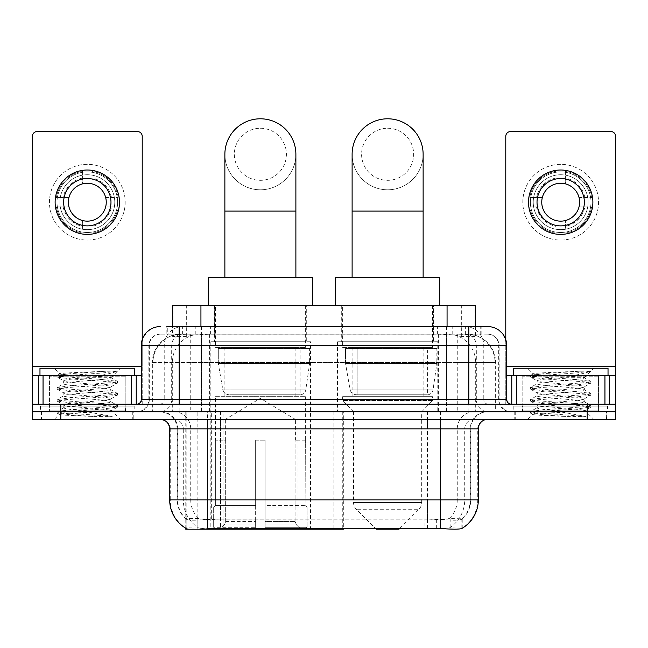 <?xml version="1.0" encoding="UTF-8"?>
<svg xmlns="http://www.w3.org/2000/svg" width="648" height="648" viewBox="0 0 648 648"><rect width="100%" height="100%" fill="white"/><g stroke="black" fill="none" stroke-linecap="round" stroke-linejoin="round"><path stroke-width="0.49" stroke-dasharray="3.24 2.43" d="M185.774 528.274L185.774 411.812L343.327 411.812L343.327 528.274M343.327 529.205L223.025 529.205L223.025 411.812M310.554 341.755L210.203 341.755L310.554 341.755L310.554 529.205L210.203 529.205L310.554 529.205M210.203 341.755L210.203 529.205M466.479 334.174L457.261 334.174L471.404 334.522C474.968 335.583 476.175 336.263 475.033 336.547L461.676 336.547L454.062 334.919L438.396 334.214L209.604 334.214L193.938 334.919L186.324 336.547L172.967 336.547L172.538 336.369L172.538 326.6M475.462 305.775L172.538 305.775M469.784 334.295A28.399 28.399 0 0 1 495.631 362.58L495.631 411.812L152.369 411.812L495.631 411.812M172.538 336.369C172.562 335.834 173.915 335.219 176.596 334.522L190.739 334.174L181.521 334.174M178.216 334.295A28.399 28.399 0 0 0 152.369 362.58L152.944 362.58L152.944 411.812M185.774 529.205L223.025 529.205M306.293 305.775L214.464 305.775L306.293 305.775L306.293 341.755L214.464 341.755L306.293 341.755M214.464 305.775L214.464 341.755M433.536 305.775L341.707 305.775L433.536 305.775L433.536 341.755L341.707 341.755L433.536 341.755M341.707 305.775L341.707 341.755M437.797 341.755L337.446 341.755L437.797 341.755L437.797 411.812L337.446 411.812L437.797 411.812M337.446 341.755L337.446 411.812M343.327 411.812L185.774 411.812M475.462 326.6L475.462 336.361L475.033 336.547L475.033 305.775M190.739 334.174L457.261 334.174M133.229 411.812L41.391 411.812L133.229 411.812L133.229 419.386L41.391 419.386L133.229 419.386M41.391 411.812L41.391 419.386M606.609 411.812L514.771 411.812L606.609 411.812L606.609 419.386L514.771 419.386L606.609 419.386M514.771 411.812L514.771 419.386M134.177 406.134L40.451 406.134L134.177 406.134L134.177 411.812L40.451 411.812L134.177 411.812M40.451 406.134L40.451 411.812M607.549 406.134L513.824 406.134L607.549 406.134L607.549 411.812L513.824 411.812L607.549 411.812M513.824 406.134L513.824 411.812M427.429 528.347L427.429 499.859L170.254 499.859A33.137 32.635 -90 0 0 185.774 528.071L186.057 519.161C188.511 520.555 195.672 520.555 207.546 519.161L440.454 519.161C452.304 520.555 459.473 520.555 461.943 519.161L461.838 518.246L449.364 518.449C445.638 519.672 438.323 519.858 427.429 519.016L424.975 518.91L424.975 528.274L220.571 528.347C209.709 528.914 202.395 528.792 198.636 527.974L186.162 527.837L186.057 528.444C188.511 529.4 195.672 529.4 207.546 528.444M440.454 519.161L440.454 499.859L470.748 499.859A25.564 25.564 0 0 1 461.943 519.161L462.226 518.611A25.564 25.175 90 0 0 470.286 499.859L470.286 428.855L470.748 428.855A17.042 17.042 0 0 1 487.79 411.812L160.21 411.812L487.79 411.812M186.057 519.161A25.564 25.564 0 0 1 177.252 499.859L177.252 428.855L478.321 428.855M440.454 419.386L160.21 419.386L440.454 419.386M522.345 411.812L599.035 411.812L522.345 411.812L522.345 406.134L599.035 406.134L522.345 406.134M599.035 411.812L599.035 406.134M48.965 411.812L125.655 411.812L48.965 411.812L48.965 406.134L125.655 406.134L48.965 406.134M125.655 411.812L125.655 406.134M587.201 419.386L32.4 419.386L32.4 411.812L615.6 411.812L615.6 419.386L587.201 419.386L587.201 411.812L615.6 411.812L615.6 404.239L505.78 404.239L505.78 136.307A4.73 4.73 0 0 1 510.511 131.576L610.87 131.576A4.73 4.73 0 0 1 615.6 136.307L615.6 366.371L505.78 366.371L505.78 375.832L506.72 375.832M478.321 499.859L477.746 499.859A33.137 32.635 90 0 1 462.226 528.071L450.149 527.837L442.803 528.638M424.975 518.91L220.571 519.016C209.701 519.858 202.387 519.672 198.636 518.449L185.774 518.619A25.564 25.175 -90 0 1 177.714 499.859L207.546 499.859L207.546 428.855L177.252 428.855C176.248 418.503 170.562 412.825 160.21 411.812M179.148 326.6L468.852 326.6M166.844 334.174L481.156 334.174L166.844 334.174L166.844 326.6L182.866 326.6A18.938 18.646 -90 0 0 164.219 345.538L164.219 399.5L141.28 399.5M487.79 334.174L160.21 334.174L487.79 334.174A11.364 11.364 0 0 1 499.146 345.538L499.146 399.5L164.219 399.5A4.73 4.666 90 0 1 159.562 404.239L511.458 404.239L159.562 404.239M141.28 345.538L499.146 345.538L148.854 345.538L149.307 345.538L149.307 399.5L148.854 399.5A12.304 12.304 0 0 1 136.542 411.812L511.458 411.812L136.542 411.812M598.558 375.832L522.815 375.832L598.558 375.832L598.558 404.239L522.815 404.239L598.558 404.239L598.558 411.812L522.815 411.812L598.558 411.812M522.815 375.832L522.815 411.812M125.186 375.832L49.442 375.832L125.186 375.832L125.186 404.239L49.442 404.239L125.186 404.239L125.186 411.812L49.442 411.812L125.186 411.812M49.442 375.832L49.442 411.812M60.799 419.386L60.799 411.812L32.4 411.812L32.4 404.239L142.22 404.239L142.22 366.371L142.22 404.239L615.6 404.239L505.78 404.239L505.78 375.832L615.6 375.832L615.6 366.371M60.799 404.239L60.799 411.812L587.201 411.812L587.201 404.239M481.156 334.174L481.156 326.6L167.273 326.6L167.273 334.174M481.156 326.6L182.866 326.6M41.869 411.812L132.759 411.812L41.869 411.812L41.869 419.386L132.759 419.386L41.869 419.386M132.759 411.812L132.759 419.386M126.125 411.812L48.495 411.812L126.125 411.812A0.948 0.948 0 0 1 125.186 410.864L49.442 410.864L125.186 410.864L125.186 376.78A0.948 0.948 0 0 1 126.125 375.832L48.495 375.832L126.125 375.832M48.495 411.812A0.948 0.948 0 0 0 49.442 410.864L49.442 376.78A0.948 0.948 0 0 0 48.495 375.832M134.646 375.832L39.974 375.832L134.646 375.832M108.386 409.917L111.553 410.492C113.894 411.853 58.223 413.116 59.26 414.299C58.028 415.044 75.362 415.716 92.559 416.429L112.217 416.429L76.691 409.917L108.386 409.917C98.666 408.2 62.273 406.515 63.642 404.806C62.192 402.805 112.428 400.796 110.978 398.795C112.428 396.795 62.192 394.786 63.642 392.785C62.192 390.785 112.428 388.768 110.978 386.767L110.978 389.772C112.428 387.771 62.192 385.763 63.642 383.762C62.192 381.761 112.428 379.752 110.978 377.752L117.32 381.324L102.4 379.509L61.179 376.496L57.299 375.314L72.22 373.491L106.118 371.223L117.239 371.223C112.217 373.183 102.335 375.354 87.593 377.727L110.978 377.727C112.882 376.358 58.855 375.111 59.843 373.928L54.173 368.258L120.447 368.258L54.173 368.258M110.978 377.752L120.447 368.258M92.559 416.429L72.22 415.076L57.137 413.076L61.179 412.071L102.4 409.066L117.491 407.057L113.449 406.061L72.22 403.048L57.137 401.047L61.179 400.043L102.4 397.038L117.32 395.223L110.978 398.795L110.978 401.801C112.428 399.8 62.192 397.791 63.642 395.79C62.192 393.79 112.428 391.773 110.978 389.772L117.32 393.344L102.4 391.53L61.179 388.525L57.137 387.52L72.22 385.519L113.449 382.514L117.32 381.324M117.32 395.223L113.449 394.033L72.22 391.028L57.137 389.027L61.179 388.022L102.4 385.017L117.32 383.203L110.978 386.767C112.428 384.766 62.192 382.757 63.642 380.757L63.642 383.762L57.299 387.334M117.32 383.203L113.449 382.012L72.22 379.007L57.299 377.185L63.642 380.757C65.084 379.752 73.062 378.74 87.593 377.727M76.691 409.917C68.413 409.228 64.063 408.524 63.642 407.811C62.192 405.81 112.428 403.801 110.978 401.801L117.32 405.373L102.4 403.55L61.179 400.545L57.137 399.549L72.22 397.54L113.449 394.535L117.32 393.344M57.299 389.213L63.86 393.02L63.642 395.79L57.299 399.354M57.299 401.234L63.86 405.049L63.642 407.811L57.299 411.383L72.22 409.568L113.449 406.555L117.32 405.373M117.32 407.244L111.488 410.638L120.447 419.386L54.173 419.386L120.447 419.386M57.299 413.262L59.316 414.428L54.173 419.386M106.118 371.223C88.363 372.057 57.842 372.997 59.843 373.928L57.299 375.314M39.974 368.258L134.646 368.258M112.217 416.429L61.179 412.574L57.299 411.383M57.299 377.185L61.179 376.002L102.4 372.989L117.239 371.223M87.31 164.333A37.867 37.867 0 0 0 49.442 202.2A37.867 37.867 0 0 0 87.31 240.068A37.867 37.867 0 0 0 125.186 202.2A37.867 37.867 0 0 0 87.31 164.333A37.867 37.867 0 0 0 49.442 202.2A37.867 37.867 0 0 0 87.31 240.068A37.867 37.867 0 0 0 125.186 202.2A37.867 37.867 0 0 0 87.31 164.333A37.867 37.867 0 0 0 49.442 202.2A37.867 37.867 0 0 0 87.31 240.068A37.867 37.867 0 0 0 125.186 202.2A37.867 37.867 0 0 0 87.31 164.333M87.31 232.494A30.294 30.294 0 0 1 57.016 202.2A30.294 30.294 0 0 1 87.31 171.906A30.294 30.294 0 0 0 57.016 202.2A30.294 30.294 0 0 0 87.31 232.494A30.294 30.294 0 0 0 117.604 202.2A30.294 30.294 0 0 0 87.31 171.906A30.294 30.294 0 0 1 117.604 202.2A30.294 30.294 0 0 1 87.31 232.494A30.294 30.294 0 0 0 117.604 202.2A30.294 30.294 0 0 0 87.31 171.906A30.294 30.294 0 0 0 57.016 202.2A30.294 30.294 0 0 0 87.31 232.494A30.294 30.294 0 0 0 117.604 202.2A30.294 30.294 0 0 0 87.31 171.906A30.294 30.294 0 0 0 57.016 202.2A30.294 30.294 0 0 0 87.31 232.494M49.442 404.239L125.186 404.239L49.442 404.239M32.4 404.239L32.4 136.307A4.73 4.73 0 0 1 37.13 131.576L137.489 131.576A4.73 4.73 0 0 1 142.22 136.307L142.22 366.371L32.4 366.371M142.22 339.625L142.22 366.371L141.28 366.371M141.28 375.832L32.4 375.832M87.31 178.532A23.668 23.668 0 0 0 63.642 202.2A23.668 23.668 0 0 0 87.31 225.869A23.668 23.668 0 0 0 110.978 202.2A23.668 23.668 0 0 0 87.31 178.532M111.464 206.931L118.195 206.931A31.242 31.242 0 0 1 92.048 233.086A31.242 31.242 0 0 0 118.195 206.931L105.648 206.931A18.938 18.938 0 0 0 105.648 197.47L118.195 197.47L105.648 197.47A18.938 18.938 0 0 0 68.98 197.47A18.938 18.938 0 0 0 92.048 220.531L92.048 229.246A27.459 27.459 0 0 0 92.048 175.154A27.459 27.459 0 0 0 59.859 202.2A27.459 27.459 0 0 0 87.31 229.659A27.459 27.459 0 0 0 114.769 202.2A27.459 27.459 0 0 0 82.58 175.154A27.459 27.459 0 0 0 82.58 229.246L82.58 220.531L82.58 229.246A27.459 27.459 0 0 0 92.048 229.246L92.048 220.531A18.938 18.938 0 0 0 105.648 206.931L111.464 206.931A24.616 24.616 0 0 1 92.048 226.355M87.31 234.39A32.189 32.189 0 0 0 119.499 202.2A32.189 32.189 0 0 0 87.31 170.011A32.189 32.189 0 0 0 55.12 202.2A32.189 32.189 0 0 0 87.31 234.39M56.433 206.931L68.98 206.931L56.433 206.931A31.242 31.242 0 0 0 82.58 233.086A31.242 31.242 0 0 1 56.433 206.931M118.195 197.47A31.242 31.242 0 0 0 92.048 171.315L92.048 183.87L92.048 171.315A31.242 31.242 0 0 1 118.195 197.47M63.156 206.931A24.616 24.616 0 0 0 82.58 226.355M111.464 197.47A24.616 24.616 0 0 0 92.048 178.046M82.58 171.315L82.58 183.87L82.58 171.315A31.242 31.242 0 0 0 56.433 197.47L68.98 197.47L56.433 197.47A31.242 31.242 0 0 1 82.58 171.315M82.58 178.046A24.616 24.616 0 0 0 63.156 197.47M515.241 411.812L606.131 411.812L515.241 411.812L515.241 419.386L606.131 419.386L515.241 419.386M606.131 411.812L606.131 419.386M599.505 411.812L521.875 411.812L599.505 411.812A0.948 0.948 0 0 1 598.558 410.864L522.815 410.864L598.558 410.864L598.558 376.78A0.948 0.948 0 0 1 599.505 375.832L521.875 375.832L599.505 375.832M521.875 411.812A0.948 0.948 0 0 0 522.815 410.864L522.815 376.78A0.948 0.948 0 0 0 521.875 375.832M608.027 375.832L513.354 375.832L608.027 375.832M581.766 409.917L584.925 410.492C587.274 411.853 531.603 413.116 532.64 414.299C531.409 415.044 548.743 415.716 565.931 416.429L585.598 416.429L550.063 409.917L581.766 409.917C572.038 408.2 535.653 406.515 537.022 404.806C535.572 402.805 585.808 400.796 584.358 398.795C585.808 396.795 535.572 394.786 537.022 392.785C535.572 390.785 585.808 388.768 584.358 386.767L584.358 389.772C585.808 387.771 535.572 385.763 537.022 383.762C535.572 381.761 585.808 379.752 584.358 377.752L590.701 381.324L575.78 379.509L534.551 376.496L530.68 375.314L545.6 373.491L579.498 371.223L590.611 371.223C585.598 373.183 575.716 375.354 560.966 377.727L584.358 377.727C586.262 376.358 532.235 375.111 533.223 373.928L527.553 368.258L593.827 368.258L527.553 368.258M584.358 377.752L593.827 368.258M565.931 416.429L545.6 415.076L530.51 413.076L534.551 412.071L575.78 409.066L590.863 407.057L586.821 406.061L545.6 403.048L530.51 401.047L534.551 400.043L575.78 397.038L590.701 395.223L584.358 398.795L584.358 401.801C585.808 399.8 535.572 397.791 537.022 395.79C535.572 393.79 585.808 391.773 584.358 389.772L590.701 393.344L575.78 391.53L534.551 388.525L530.51 387.52L545.6 385.519L586.821 382.514L590.701 381.324M590.701 395.223L586.821 394.033L545.6 391.028L530.51 389.027L534.551 388.022L575.78 385.017L590.701 383.203L584.358 386.767C585.808 384.766 535.572 382.757 537.022 380.757L537.022 383.762L530.68 387.334M590.701 383.203L586.821 382.012L545.6 379.007L530.68 377.185L537.022 380.757C538.456 379.752 546.442 378.74 560.966 377.727M550.063 409.917C541.793 409.228 537.443 408.524 537.022 407.811C535.572 405.81 585.808 403.801 584.358 401.801L590.701 405.373L575.78 403.55L534.551 400.545L530.51 399.549L545.6 397.54L586.821 394.535L590.701 393.344M530.68 389.213L537.233 393.02L537.022 395.79L530.68 399.354M530.68 401.234L537.233 405.049L537.022 407.811L530.68 411.383L545.6 409.568L586.821 406.555L590.701 405.373M590.701 407.244L584.869 410.638L593.827 419.386L527.553 419.386L593.827 419.386M530.68 413.262L532.688 414.428L527.553 419.386M579.498 371.223C561.743 372.057 531.222 372.997 533.223 373.928L530.68 375.314M513.354 368.258L608.027 368.258M585.598 416.429L534.551 412.574L530.68 411.383M530.68 377.185L534.551 376.002L575.78 372.989L590.611 371.223M260.375 189.799A35.502 35.502 0 0 0 295.885 154.297A35.502 35.502 0 0 1 260.375 189.799A35.502 35.502 0 0 0 295.885 154.297A35.502 35.502 0 0 0 260.375 118.795A35.502 35.502 0 0 0 224.872 154.297A35.502 35.502 0 0 0 260.375 189.799A35.502 35.502 0 0 1 224.872 154.297M260.375 128.255A26.033 26.033 0 0 1 286.416 154.297A26.033 26.033 0 0 1 260.375 180.33A26.033 26.033 0 0 1 234.341 154.297A26.033 26.033 0 0 1 260.375 128.255M224.872 277.376L295.885 277.376L224.872 277.376M225.35 440.211L225.35 419.386L295.407 419.386L260.375 398.334L225.35 419.386L295.407 419.386L295.407 440.211M295.083 521.567L295.083 440.211L295.083 521.567L296.484 524.912L300.81 529.205L265.113 529.205L305.192 529.205L265.113 529.205L265.113 527.318L307.095 527.318L265.113 527.318L265.113 507.052L307.095 507.052L265.113 507.052L265.113 505.537L305.573 505.537L265.113 505.537L265.113 529.205L305.192 529.205L307.095 527.318L307.095 507.052L305.103 505.537L305.346 440.211L305.103 505.537L307.095 507.052L307.095 527.318L305.192 529.205L300.81 529.205L296.484 524.912L295.083 521.567L265.113 521.567L265.113 529.205L265.113 440.211L265.113 521.567L295.083 521.567M255.644 440.211L265.113 440.211L255.644 440.211L255.644 505.537L215.654 505.537L255.644 505.537L255.644 440.211L255.644 521.567L255.644 440.211L265.113 440.211L265.113 505.537L265.113 440.211L255.644 440.211M225.666 440.211L225.666 521.567L224.273 524.912L219.947 529.205L255.644 529.205L255.644 521.567L255.644 529.205L215.565 529.205L255.644 529.205L255.644 527.318L255.644 529.205L215.565 529.205L213.662 527.318L255.644 527.318L213.662 527.318L213.662 507.052L255.644 507.052L255.644 527.318L255.644 507.052L213.662 507.052L215.185 505.537L255.644 505.537L255.644 507.052L255.644 505.537L215.185 505.537L215.654 505.537L215.654 440.211L215.654 505.537L213.662 507.052L213.662 527.318L215.565 529.205L219.947 529.205L224.273 524.912L225.666 521.567L225.666 440.211L215.411 440.211L225.666 440.211M215.411 396.665L305.346 396.665L215.411 396.665L215.411 440.211M305.346 396.665L305.346 440.211M224.872 347.433L295.885 347.433L224.872 347.433L224.872 396.665L295.885 396.665L224.872 396.665M295.885 347.433L295.885 396.665M215.411 305.775L305.346 305.775L215.411 305.775L215.411 347.433L305.346 347.433L215.411 347.433M305.346 305.775L305.346 347.433M312.449 305.775L208.308 305.775L312.449 305.775M208.308 277.376L312.449 277.376M305.103 440.211L295.083 440.211L305.103 440.211M309.606 348.381L218.303 348.381L309.606 348.381L309.606 363.528L218.303 363.528L218.303 348.381L218.303 363.528L222.863 389.91C223.989 393.158 226.338 394.778 229.91 394.77L300.146 394.77L229.919 394.77L229.919 348.381L229.91 394.77C226.355 394.786 224.006 393.166 222.863 389.91L218.303 363.528L309.606 363.528L305.775 389.91L222.863 389.91L305.775 389.91C305.03 394.543 299.749 395.094 300.154 394.77L300.146 348.381L229.919 348.381L300.146 348.381M387.626 189.799A35.502 35.502 0 0 0 423.128 154.297A35.502 35.502 0 0 1 387.626 189.799A35.502 35.502 0 0 0 423.128 154.297A35.502 35.502 0 0 0 387.626 118.795A35.502 35.502 0 0 0 352.115 154.297A35.502 35.502 0 0 0 387.626 189.799A35.502 35.502 0 0 1 352.115 154.297M387.626 128.255A26.033 26.033 0 0 1 413.659 154.297A26.033 26.033 0 0 1 387.626 180.33A26.033 26.033 0 0 1 361.584 154.297A26.033 26.033 0 0 1 387.626 128.255M352.115 277.376L423.128 277.376L352.115 277.376M399.913 528.274L418.932 509.263L356.311 509.263L418.932 509.263A9.469 9.469 0 0 0 421.702 502.565L353.541 502.565A9.469 9.469 0 0 0 356.311 509.263L375.33 528.274M421.702 411.812L353.541 411.812L353.541 502.565L421.702 502.565L421.702 411.812L432.589 400.448L342.654 400.448L432.589 400.448L432.589 396.665L342.654 396.665L342.654 400.448L353.541 411.812L421.702 411.812M352.115 347.433L423.128 347.433L352.115 347.433L352.115 396.665L423.128 396.665L352.115 396.665M423.128 347.433L423.128 396.665M342.654 305.775L432.589 305.775L342.654 305.775L342.654 347.433L432.589 347.433L342.654 347.433M432.589 305.775L432.589 347.433M439.692 305.775L335.551 305.775L439.692 305.775M335.551 277.376L439.692 277.376M342.654 396.665L432.589 396.665M376.261 529.205L398.982 529.205M436.849 348.381L345.546 348.381L436.849 348.381L436.849 363.528L345.546 363.528L345.546 348.381L345.546 363.528L350.106 389.91C351.232 393.158 353.589 394.778 357.161 394.77L427.388 394.77L357.161 394.77L357.161 348.381L357.161 394.77C353.597 394.786 351.248 393.166 350.106 389.91L345.546 363.528L436.849 363.528L433.018 389.91L350.106 389.91L433.018 389.91C432.273 394.543 426.992 395.094 427.397 394.77L427.388 348.381L357.161 348.381L427.388 348.381M560.69 164.333A37.867 37.867 0 0 0 522.815 202.2A37.867 37.867 0 0 0 560.69 240.068A37.867 37.867 0 0 0 598.558 202.2A37.867 37.867 0 0 0 560.69 164.333A37.867 37.867 0 0 0 522.815 202.2A37.867 37.867 0 0 0 560.69 240.068A37.867 37.867 0 0 0 598.558 202.2A37.867 37.867 0 0 0 560.69 164.333A37.867 37.867 0 0 0 522.815 202.2A37.867 37.867 0 0 0 560.69 240.068A37.867 37.867 0 0 0 598.558 202.2A37.867 37.867 0 0 0 560.69 164.333M560.69 232.494A30.294 30.294 0 0 1 530.396 202.2A30.294 30.294 0 0 1 560.69 171.906A30.294 30.294 0 0 0 530.396 202.2A30.294 30.294 0 0 0 560.69 232.494A30.294 30.294 0 0 0 590.984 202.2A30.294 30.294 0 0 0 560.69 171.906A30.294 30.294 0 0 1 590.984 202.2A30.294 30.294 0 0 1 560.69 232.494A30.294 30.294 0 0 0 590.984 202.2A30.294 30.294 0 0 0 560.69 171.906A30.294 30.294 0 0 0 530.396 202.2A30.294 30.294 0 0 0 560.69 232.494A30.294 30.294 0 0 0 590.984 202.2A30.294 30.294 0 0 0 560.69 171.906A30.294 30.294 0 0 0 530.396 202.2A30.294 30.294 0 0 0 560.69 232.494M522.815 404.239L598.558 404.239L522.815 404.239M505.78 339.625L505.78 366.371L506.72 366.371M560.69 178.532A23.668 23.668 0 0 0 537.022 202.2A23.668 23.668 0 0 0 560.69 225.869A23.668 23.668 0 0 0 584.358 202.2A23.668 23.668 0 0 0 560.69 178.532M584.844 206.931L591.567 206.931A31.242 31.242 0 0 1 565.42 233.086A31.242 31.242 0 0 0 591.567 206.931L579.02 206.931A18.938 18.938 0 0 0 579.02 197.47L591.567 197.47L579.02 197.47A18.938 18.938 0 0 0 542.352 197.47A18.938 18.938 0 0 0 565.42 220.531L565.42 229.246A27.459 27.459 0 0 0 565.42 175.154A27.459 27.459 0 0 0 533.231 202.2A27.459 27.459 0 0 0 560.69 229.659A27.459 27.459 0 0 0 588.141 202.2A27.459 27.459 0 0 0 555.952 175.154A27.459 27.459 0 0 0 555.952 229.246L555.952 220.531L555.952 229.246A27.459 27.459 0 0 0 565.42 229.246L565.42 220.531A18.938 18.938 0 0 0 579.02 206.931L584.844 206.931A24.616 24.616 0 0 1 565.42 226.355M560.69 234.39A32.189 32.189 0 0 0 592.88 202.2A32.189 32.189 0 0 0 560.69 170.011A32.189 32.189 0 0 0 528.501 202.2A32.189 32.189 0 0 0 560.69 234.39M529.805 206.931L542.352 206.931L529.805 206.931A31.242 31.242 0 0 0 555.952 233.086A31.242 31.242 0 0 1 529.805 206.931M591.567 197.47A31.242 31.242 0 0 0 565.42 171.315L565.42 183.87L565.42 171.315A31.242 31.242 0 0 1 591.567 197.47M536.536 206.931A24.616 24.616 0 0 0 555.952 226.355M584.844 197.47A24.616 24.616 0 0 0 565.42 178.046M555.952 171.315L555.952 183.87L555.952 171.315A31.242 31.242 0 0 0 529.805 197.47L542.352 197.47L529.805 197.47A31.242 31.242 0 0 1 555.952 171.315M555.952 178.046A24.616 24.616 0 0 0 536.536 197.47M229.91 394.77L300.154 394.77L229.91 394.77M333.858 411.812L333.858 529.205M172.967 336.547L172.967 305.775M176.596 334.522A28.399 27.969 -90 0 0 152.944 362.58L495.631 362.58L457.755 362.58L457.755 411.812M495.056 411.812L495.056 362.58A28.399 27.969 90 0 0 471.404 334.522M190.245 334.174L190.245 362.58L152.369 362.58L152.369 411.812M186.162 529.205L186.162 411.812M438.396 334.214L438.396 411.812M454.062 334.919A28.399 27.969 90 0 1 475.689 362.58L475.689 411.812M209.604 334.214L209.604 411.812M193.938 334.919A28.399 27.969 -90 0 0 172.311 362.58L172.311 411.812M457.755 334.174L457.755 362.58L190.245 362.58L190.245 411.812M197.851 529.205L197.851 411.812M298.023 411.812L298.023 528.274M211.337 518.91L211.337 411.812M200.937 334.238L200.937 326.6M186.324 336.547L186.324 305.775M214.294 334.238L214.294 305.775M433.706 334.238L433.706 305.775M461.676 336.547L461.676 305.775M447.063 334.238L447.063 326.6M306.917 411.812L306.917 528.274M342.752 411.812L342.752 528.274M449.364 527.974A33.137 32.635 90 0 0 464.721 499.859L427.429 499.859L427.429 428.855L470.286 428.855A17.042 16.783 -90 0 1 487.069 411.812M169.679 428.855L170.254 428.855L170.254 499.859L169.679 499.859M449.364 518.449A25.564 25.175 90 0 0 457.269 499.859L470.748 499.859L470.748 428.855L440.454 428.855L440.454 499.859L207.546 499.859L207.546 519.161M427.429 519.016L427.429 499.859L220.571 499.859L220.571 528.347M160.931 419.386A9.469 9.323 90 0 1 170.254 428.855L183.279 428.855L183.279 499.859A33.137 32.635 -90 0 0 198.636 527.974M487.069 419.386A9.469 9.323 -90 0 0 477.746 428.855L477.746 499.859L464.721 499.859L464.721 428.855A9.469 9.323 -90 0 1 474.044 419.386M198.636 518.449A25.564 25.175 -90 0 1 190.731 499.859L220.571 499.859L220.571 519.016M474.044 411.812A17.042 16.783 -90 0 0 457.269 428.855L457.269 499.859L427.429 499.859L427.429 419.386M173.956 411.812A17.042 16.783 90 0 1 190.731 428.855L190.731 499.859L177.714 499.859L177.714 428.855A17.042 16.783 90 0 0 160.931 411.812M173.956 419.386A9.469 9.323 90 0 1 183.279 428.855L220.571 428.855L220.571 499.859L220.571 419.386M440.454 411.812L440.454 428.855L207.546 428.855L207.546 411.812M220.571 411.812L220.571 428.855L427.429 428.855L427.429 411.812M223.025 528.274L223.025 518.91M450.149 527.837L450.149 518.246M461.838 527.837L461.838 518.246M197.851 527.837L197.851 518.246M186.162 527.837L186.162 518.246M436.663 528.274L436.663 518.91M195.242 334.174L195.242 326.6M160.21 334.174C155.261 334.409 151.754 336.774 149.68 341.277L148.854 345.538L148.854 399.5L468.852 399.5L468.852 334.174M201.52 326.6L201.52 399.5L149.307 399.5A12.304 12.118 90 0 1 137.19 411.812M468.852 411.812L468.852 399.5L499.146 399.5L500.054 404.125L502.484 407.932C504.938 410.459 507.935 411.755 511.458 411.812M446.48 326.6L446.48 345.538L506.72 345.538M506.72 399.5L506.145 399.5L506.145 345.538A18.938 18.646 90 0 0 487.499 326.6M160.502 326.6A18.938 18.646 -90 0 0 141.855 345.538L141.855 399.5A4.73 4.666 90 0 1 137.19 404.239M465.134 326.6A18.938 18.646 90 0 1 483.781 345.538L483.781 399.5L446.48 399.5L446.48 404.239M510.81 404.239A4.73 4.666 -90 0 1 506.145 399.5L483.781 399.5A4.73 4.666 -90 0 0 488.438 404.239M160.502 334.174A11.364 11.186 -90 0 0 149.307 345.538L446.48 345.538L446.48 399.5L201.52 399.5L201.52 404.239M201.52 334.174L201.52 411.812M182.866 334.174A11.364 11.186 -90 0 0 171.679 345.538L171.679 399.5A12.304 12.118 90 0 1 159.562 411.812M179.148 334.174L179.148 411.812M487.499 334.174A11.364 11.186 90 0 1 498.693 345.538L498.693 399.5A12.304 12.118 -90 0 0 510.81 411.812M465.134 334.174A11.364 11.186 90 0 1 476.32 345.538L476.32 399.5A12.304 12.118 -90 0 0 488.438 411.812M446.48 334.174L446.48 411.812M182.631 334.174L182.631 326.6M210.608 334.174L210.608 326.6M437.392 334.174L437.392 326.6M465.369 334.174L465.369 326.6M480.727 334.174L480.727 326.6M452.758 334.174L452.758 326.6M125.186 376.78L49.442 376.78L125.186 376.78M142.155 404.239L142.155 375.832M598.558 376.78L522.815 376.78L598.558 376.78M295.885 211.102L224.872 211.102M225.666 521.567L255.644 521.567L225.666 521.567M296.484 524.912L265.113 524.912L296.484 524.912M224.273 524.912L255.644 524.912L224.273 524.912M423.128 211.102L352.115 211.102M505.845 375.832L505.845 404.239M462.226 528.08L462.226 518.619M57.137 411.569L57.137 413.076M117.491 405.559L117.491 407.057M57.137 399.549L57.137 401.047M117.491 393.53L117.491 395.037M57.137 387.52L57.137 389.027M117.491 381.51L117.491 383.009M57.137 375.5L57.137 376.998M530.51 411.569L530.51 413.076M590.863 405.559L590.863 407.057M530.51 399.549L530.51 401.047M590.863 393.53L590.863 395.037M530.51 387.52L530.51 389.027M590.863 381.51L590.863 383.009M530.51 375.5L530.51 376.998"/><path stroke-width="0.97" d="M343.327 528.274L343.327 529.205L185.774 529.205L185.774 528.274M172.538 326.6L172.538 305.775L475.462 305.775L475.462 326.6M186.057 528.444A33.137 33.137 0 0 1 169.679 499.859L207.546 499.859L207.546 528.444L440.454 528.444C452.312 529.4 459.473 529.4 461.943 528.444A33.137 33.137 0 0 0 478.321 499.859L478.321 428.855A9.469 9.469 0 0 1 487.79 419.386M169.679 499.859L169.679 428.855C169.12 423.104 165.961 419.945 160.21 419.386M60.799 419.386L615.6 419.386L615.6 411.812L32.4 411.812L32.4 419.386L60.799 419.386L60.799 411.812L32.4 411.812L32.4 375.832L43.052 375.832L43.052 404.239M442.803 528.638L424.975 528.274M167.273 326.6L487.79 326.6A18.938 18.938 0 0 1 506.72 345.538L506.72 399.5C507.003 402.376 508.583 403.955 511.458 404.239M166.844 326.6L179.148 326.6L179.148 345.538L141.28 345.538L141.28 399.5A4.73 4.73 0 0 1 136.542 404.239M160.21 326.6A18.938 18.938 0 0 0 141.28 345.538M587.201 419.386L587.201 411.812L615.6 411.812L615.6 375.832L615.6 404.239L32.4 404.239M587.201 404.239L587.201 411.812L60.799 411.812L60.799 404.239M506.72 345.538L468.852 345.538L468.852 326.6L487.79 326.6M134.646 375.832L134.646 368.258L39.974 368.258L39.974 375.832M131.576 404.239L131.576 375.832L43.052 375.832M142.22 339.625L142.22 136.307A4.73 4.73 0 0 0 137.489 131.576L37.13 131.576A4.73 4.73 0 0 0 32.4 136.307L32.4 375.832M131.576 375.832L141.28 375.832M87.31 178.532A23.668 23.668 0 0 0 63.642 202.2A23.668 23.668 0 0 0 87.31 225.869A23.668 23.668 0 0 0 110.978 202.2A23.668 23.668 0 0 0 87.31 178.532M87.31 183.263A18.938 18.938 0 0 0 68.38 202.2A18.938 18.938 0 0 0 87.31 221.138A18.938 18.938 0 0 0 106.248 202.2A18.938 18.938 0 0 0 87.31 183.263M87.31 234.39A32.189 32.189 0 0 0 119.499 202.2A32.189 32.189 0 0 0 87.31 170.011A32.189 32.189 0 0 0 55.12 202.2A32.189 32.189 0 0 0 87.31 234.39M608.027 375.832L608.027 368.258L513.354 368.258L513.354 375.832M224.872 277.376L224.872 154.297A35.502 35.502 0 0 1 260.375 118.795A35.502 35.502 0 0 1 295.885 154.297A35.502 35.502 0 0 0 260.375 118.795M295.885 277.376L295.885 154.297M312.449 305.775L312.449 277.376L208.308 277.376L208.308 305.775M352.115 277.376L352.115 154.297A35.502 35.502 0 0 1 387.626 118.795A35.502 35.502 0 0 1 423.128 154.297A35.502 35.502 0 0 0 387.626 118.795M423.128 277.376L423.128 154.297M399.913 528.274L398.982 529.205L376.261 529.205L375.33 528.274M439.692 305.775L439.692 277.376L335.551 277.376L335.551 305.775M604.949 404.239L604.949 375.832L516.424 375.832L516.424 404.239M604.949 375.832L615.6 375.832L615.6 136.307A4.73 4.73 0 0 0 610.87 131.576L510.511 131.576A4.73 4.73 0 0 0 505.78 136.307L505.78 339.625M506.72 375.832L516.424 375.832M560.69 178.532A23.668 23.668 0 0 0 537.022 202.2A23.668 23.668 0 0 0 560.69 225.869A23.668 23.668 0 0 0 584.358 202.2A23.668 23.668 0 0 0 560.69 178.532M560.69 183.263A18.938 18.938 0 0 0 541.752 202.2A18.938 18.938 0 0 0 560.69 221.138A18.938 18.938 0 0 0 579.62 202.2A18.938 18.938 0 0 0 560.69 183.263M560.69 234.39A32.189 32.189 0 0 0 592.88 202.2A32.189 32.189 0 0 0 560.69 170.011A32.189 32.189 0 0 0 528.501 202.2A32.189 32.189 0 0 0 560.69 234.39M298.023 528.274L298.023 529.205M211.337 529.205L211.337 528.274M200.937 326.6L200.937 305.775M447.063 326.6L447.063 305.775M306.917 528.274L306.917 529.205M342.752 528.274L342.752 529.205M440.454 419.386L440.454 428.855L169.679 428.855M478.321 428.855L440.454 428.855L440.454 499.859L478.321 499.859M440.454 528.444L440.454 499.859L207.546 499.859L207.546 419.386M179.148 404.239L179.148 399.5L506.72 399.5M141.28 399.5L179.148 399.5L179.148 345.538L468.852 345.538L468.852 404.239M141.28 366.371L32.4 366.371M136.234 375.832L136.234 404.239M32.473 375.832L32.473 404.239M38.386 404.239L38.386 375.832M224.872 211.102L295.885 211.102M352.115 211.102L423.128 211.102M615.6 366.371L506.72 366.371M615.527 404.239L615.527 375.832M609.614 375.832L609.614 404.239M511.766 404.239L511.766 375.832"/></g></svg>
